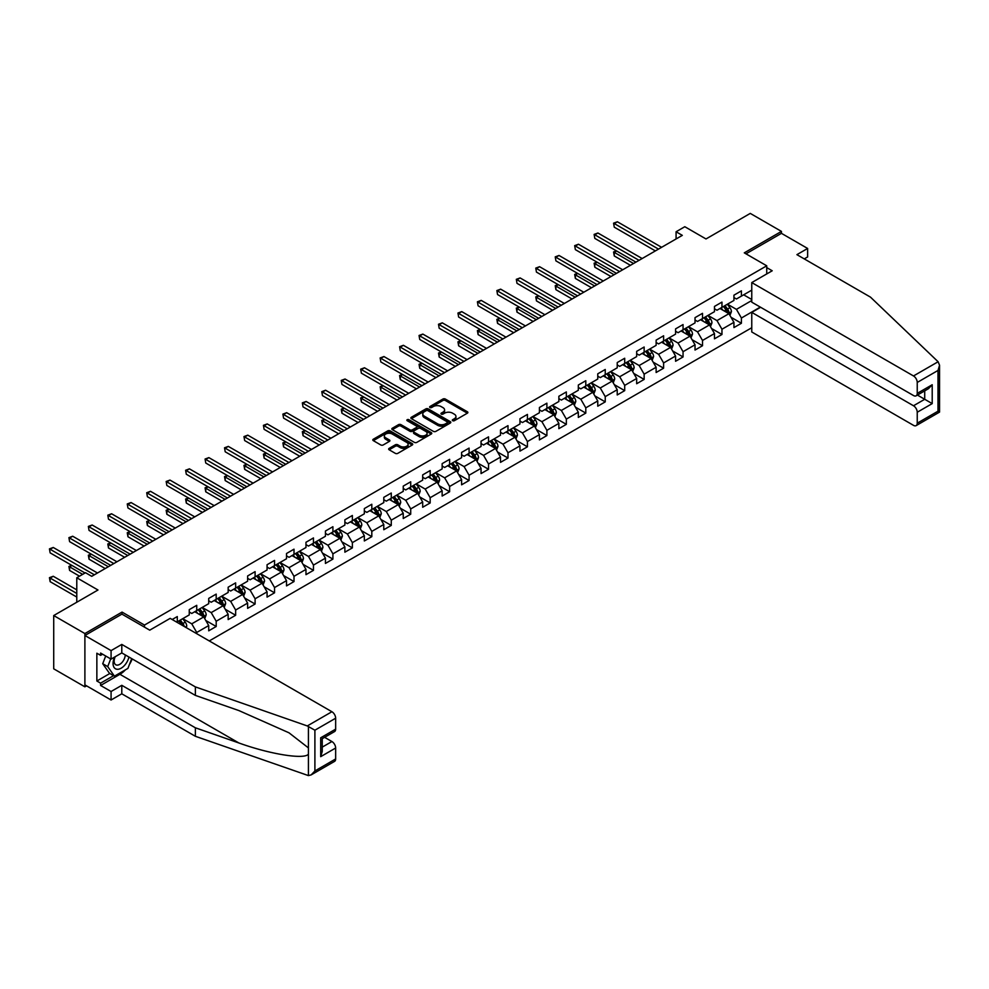 <?xml version="1.0" encoding="UTF-8"?>
<svg xmlns="http://www.w3.org/2000/svg" width="989" height="989" viewBox="0 0 989 989"><rect width="100%" height="100%" fill="white"/><g stroke="black" fill="none" stroke-linecap="round" stroke-linejoin="round"><path stroke-width="1.48" d="M452.653 420.684A1.212 0.705 0 0 0 454.371 420.684L467.377 413.179A1.731 1.001 0 0 0 467.884 412.475A1.731 1.001 0 0 0 467.377 411.77L445.347 399.049A1.731 1.001 0 0 0 442.899 399.049L429.894 406.553A1.212 0.705 0 0 0 431.6 407.542L433.281 406.578A5.538 3.202 0 0 1 441.119 406.578L442.948 407.629A5.538 3.202 0 0 1 444.58 409.891A5.538 3.202 0 0 1 442.948 412.153L441.267 413.13A1.212 0.705 0 0 0 442.985 414.119L444.667 413.142A5.538 3.202 0 0 1 452.505 413.142L454.334 414.206A5.538 3.202 0 0 1 455.954 416.468A5.538 3.202 0 0 1 454.334 418.73L452.653 419.695A1.212 0.705 0 0 0 452.653 420.684L452.653 419.695M389.159 448.376A1.731 1.001 0 0 0 388.652 449.08A1.731 1.001 0 0 0 389.159 449.785L395.34 453.358A1.731 1.001 0 0 0 397.788 453.358L412.228 445.013A1.731 1.001 0 0 0 412.734 444.308A1.731 1.001 0 0 0 412.228 443.604L390.198 430.883A1.731 1.001 0 0 0 387.75 430.883L373.31 439.227A1.731 1.001 0 0 0 372.804 439.932A1.731 1.001 0 0 0 373.31 440.637L380.777 444.951A1.731 1.001 0 0 0 383.225 444.951L389.406 441.378A1.731 1.001 0 0 0 389.913 440.674A1.731 1.001 0 0 0 389.406 439.969L385.698 437.83A4.636 2.67 0 0 1 384.35 435.939A4.636 2.67 0 0 1 387.206 433.466A4.636 2.67 0 0 1 392.25 434.047L406.751 442.417A4.636 2.67 0 0 1 408.111 444.308A4.636 2.67 0 0 1 405.255 446.781A4.636 2.67 0 0 1 400.211 446.2L397.788 444.803A1.731 1.001 0 0 0 395.34 444.803L389.159 448.376L389.159 449.785L395.34 446.249L395.34 444.803M804.267 258.895L807.63 256.955L807.63 248.462L781.446 233.342L781.446 231.401L750.268 213.401L705.998 238.955L684.808 226.716L676.08 231.76L682.311 235.357L91.742 576.315L85.511 572.718L76.783 577.761L76.783 602.239M122.043 614.181L122.043 612.092L84.893 633.553L53.715 615.554L97.985 590L76.783 577.761M122.043 612.092L144.493 625.06L766.735 265.806L766.735 273.953M781.446 231.401L744.284 252.85L766.735 265.806M433.405 431.377A1.731 1.001 0 0 0 435.852 431.377L450.292 423.045A1.731 1.001 0 0 0 450.811 422.328A1.731 1.001 0 0 0 450.292 421.623L428.262 408.902A1.731 1.001 0 0 0 425.814 408.902L411.375 417.247A1.731 1.001 0 0 0 410.868 417.951A1.731 1.001 0 0 0 411.375 418.656L433.405 431.377M407.641 420.955A1.212 0.705 0 0 1 408.865 421.116L431.241 434.035L416.826 442.367A1.731 1.001 0 0 1 414.379 442.367L392.336 429.646L392.336 428.237A1.731 1.001 0 0 0 391.829 428.942A1.731 1.001 0 0 0 392.336 429.646M392.336 428.237L398.518 424.664A1.731 1.001 0 0 1 400.965 424.664L409.903 429.819A1.731 1.001 0 0 0 412.351 429.819L416.456 427.458A1.731 1.001 0 0 0 416.962 426.754A1.731 1.001 0 0 0 416.456 426.036L407.147 420.671A1.212 0.705 0 0 1 408.865 419.682L431.266 432.613A1.731 1.001 0 0 1 431.773 433.318A1.731 1.001 0 0 1 431.266 434.023L431.266 432.613M84.893 633.553L84.893 686.823L53.715 668.824L53.715 615.554M144.493 627.15L144.493 625.06M209.272 640.934L751.764 327.73M751.764 290.148L741.416 296.119L741.416 290.865L733.937 295.179L733.937 300.446L721.958 307.356L721.958 302.102L714.478 306.417L714.478 311.671L702.511 318.582L702.511 313.328L695.032 317.642L695.032 322.909L683.053 329.819L683.053 324.553L675.574 328.88L675.574 334.134L663.607 341.044L663.607 335.79L656.127 340.105L656.127 345.359L644.148 352.269L644.148 347.015L636.669 351.342L636.669 356.596L624.702 363.507L624.702 358.253L617.223 362.567L617.223 367.821L605.243 374.732L605.243 369.478L597.764 373.805L597.764 379.059L585.797 385.97L585.797 380.716L578.318 385.03L578.318 390.284L566.338 397.195L566.338 391.941L558.859 396.268L558.859 401.522L546.892 408.432L546.892 403.178L539.413 407.493L539.413 412.747L527.434 419.657L527.434 414.403L519.954 418.73L519.954 423.984L507.987 430.895L507.987 425.641L500.508 429.955L500.508 435.209L488.529 442.12L488.529 436.866L481.05 441.181L481.05 446.447L469.083 453.358L469.083 448.104L461.591 452.418L461.591 457.672L449.624 464.583L449.624 459.329L442.145 463.643L442.145 468.91L430.178 475.82L430.178 470.554L422.686 474.881L422.686 480.135L410.719 487.045L410.719 481.791L403.24 486.106L403.24 491.36L391.273 498.283L391.273 493.017L383.781 497.343L383.781 502.597L371.815 509.508L371.815 504.254L364.335 508.569L364.335 513.823L352.368 520.733L352.368 515.479L344.877 519.806L344.877 525.06L332.91 531.971L332.91 526.717L325.43 531.031L325.43 536.285L313.464 543.196L313.464 537.942L305.972 542.269L305.972 547.523L294.005 554.433L294.005 549.179L286.526 553.494L286.526 558.748L274.546 565.659L274.546 560.404L267.067 564.731L267.067 569.985L255.1 576.896L255.1 571.642L247.621 575.957L247.621 581.211L235.642 588.121L235.642 582.867L228.162 587.194L228.162 592.448L216.195 599.359L216.195 594.105L208.716 598.419L208.716 603.673L196.737 610.584L196.737 605.33L189.258 609.644L189.258 614.911L177.291 621.821L177.291 616.567L172.173 619.51M760.306 307.097L741.416 318.013L741.416 323.267L733.937 327.582L733.937 322.327L721.958 329.238L721.958 334.492L714.478 338.819L714.478 333.553L702.511 340.463L702.511 345.73L695.032 350.044L695.032 344.79L683.053 351.701L683.053 356.955L675.574 361.269L675.574 356.015L663.607 362.926L663.607 368.192L656.127 372.507L656.127 367.253L644.148 374.163L644.148 379.417L636.669 383.732L636.669 378.478L624.702 385.389L624.702 390.643L617.223 394.97L617.223 389.715L605.243 396.626L605.243 401.88L597.764 406.195L597.764 400.941L585.797 407.851L585.797 413.105L578.318 417.432L578.318 412.178L566.338 419.089L566.338 424.343L558.859 428.657L558.859 423.403L546.892 430.314L546.892 435.568L539.413 439.895L539.413 434.641L527.434 441.551L527.434 446.805L519.954 451.12L519.954 445.866L507.987 452.777L507.987 458.031L500.508 462.358L500.508 457.103L488.529 464.014L488.529 469.268L481.05 473.583L481.05 468.329L469.083 475.239L469.083 480.493L461.591 484.82L461.591 479.554L449.624 486.477L449.624 491.731L442.145 496.045L442.145 490.791L430.178 497.702L430.178 502.956L422.686 507.27L422.686 502.016L410.719 508.927L410.719 514.193L403.24 518.508L403.24 513.254L391.273 520.165L391.273 525.419L383.781 529.733L383.781 524.479L371.815 531.39L371.815 536.644L364.335 540.971L364.335 535.717L352.368 542.627L352.368 547.881L344.877 552.196L344.877 546.942L332.91 553.852L332.91 559.106L325.43 563.433L325.43 558.179L313.464 565.09L313.464 570.344L305.972 574.658L305.972 569.404L294.005 576.315L294.005 581.569L286.526 585.896L286.526 580.642L274.546 587.553L274.546 592.807L267.067 597.121L267.067 591.867L255.1 598.778L255.1 604.032L247.621 608.359L247.621 603.105L235.642 610.015L235.642 615.269L228.162 619.584L228.162 614.33L216.195 621.24L216.195 626.494L208.716 630.821L208.716 625.555L196.737 632.478L196.737 633.689M194.746 611.734L203.722 616.926L191.755 623.836L182.78 618.644M189.258 612.03L191.755 613.464L196.737 610.584M191.755 623.836L196.737 632.478M203.722 616.926L208.716 625.555M214.205 600.508L223.18 605.688L211.201 612.599L202.226 607.419M208.716 600.793L211.201 602.239L216.195 599.359M211.201 612.599L216.195 621.24M223.18 605.688L228.162 614.33M233.651 589.271L242.626 594.463L230.66 601.374L221.684 596.182M228.162 589.568L230.66 591.002L235.642 588.121M230.66 601.374L235.642 610.015M242.626 594.463L247.621 603.105M253.11 578.046L262.085 583.226L250.106 590.136L241.131 584.956M247.621 578.33L250.106 579.777L255.1 576.896M250.106 590.136L255.1 598.778M262.085 583.226L267.067 591.867M272.556 566.821L281.531 572.001L269.564 578.911L260.589 573.731M267.067 567.105L269.564 568.539L274.546 565.659M269.564 578.911L274.546 587.553M281.531 572.001L286.526 580.642M292.015 555.583L300.99 560.763L289.023 567.674L280.035 562.494M286.526 555.867L289.023 557.314L294.005 554.433M289.023 567.674L294.005 576.315M300.99 560.763L305.972 569.404M311.461 544.358L320.436 549.538L308.469 556.448L299.494 551.269M305.972 544.642L308.469 546.076L313.464 543.196M308.469 556.448L313.464 565.09M320.436 549.538L325.43 558.179M330.919 533.12L339.895 538.3L327.928 545.211L318.94 540.031M325.43 533.405L327.928 534.851L332.91 531.971M327.928 545.211L332.91 553.852M339.895 538.3L344.877 546.942M350.366 521.895L359.341 527.075L347.374 533.986L338.399 528.806M344.877 522.18L347.374 523.614L352.368 520.733M347.374 533.986L352.368 542.627M359.341 527.075L364.335 535.717M369.824 510.658L378.799 515.838L366.832 522.761L357.845 517.568M364.335 510.942L366.832 512.389L371.815 509.508M366.832 522.761L371.815 531.39M378.799 515.838L383.781 524.479M389.27 499.433L398.246 504.613L386.279 511.523L377.303 506.343M383.781 499.717L386.279 501.151L391.273 498.283M386.279 511.523L391.273 520.165M398.246 504.613L403.24 513.254M408.729 488.195L417.704 493.387L405.737 500.298L396.75 495.106M403.24 488.492L405.737 489.926L410.719 487.045M405.737 500.298L410.719 508.927M417.704 493.387L422.686 502.016M428.175 476.97L437.163 482.15L425.183 489.061L416.208 483.881M422.686 477.254L425.183 478.701L430.178 475.82M425.183 489.061L430.178 497.702M437.163 482.15L442.145 490.791M447.634 465.732L456.609 470.925L444.642 477.835L435.654 472.643M442.145 466.029L444.642 467.463L449.624 464.583M444.642 477.835L449.624 486.477M456.609 470.925L461.591 479.554M467.08 454.507L476.068 459.687L464.088 466.598L455.113 461.418M461.591 454.792L464.088 456.238L469.083 453.358M464.088 466.598L469.083 475.239M476.068 459.687L481.05 468.329M486.539 443.27L495.514 448.462L483.547 455.373L474.559 450.18M481.05 443.567L483.547 445.001L488.529 442.12M483.547 455.373L488.529 464.014M495.514 448.462L500.508 457.103M505.985 432.045L514.972 437.225L502.993 444.135L494.018 438.955M500.508 432.329L502.993 433.775L507.987 430.895M502.993 444.135L507.987 452.777M514.972 437.225L519.954 445.866M525.443 420.807L534.419 425.999L522.452 432.91L513.476 427.73M519.954 421.104L522.452 422.538L527.434 419.657M522.452 432.91L527.434 441.551M534.419 425.999L539.413 434.641M544.89 409.582L553.877 414.762L541.898 421.673L532.923 416.493M539.413 409.866L541.898 411.313L546.892 408.432M541.898 421.673L546.892 430.314M553.877 414.762L558.859 423.403M564.348 398.357L573.323 403.537L561.356 410.447L552.381 405.267M558.859 398.641L561.356 400.075L566.338 397.195M561.356 410.447L566.338 419.089M573.323 403.537L578.318 412.178M583.794 387.119L592.782 392.299L580.803 399.21L571.827 394.03M578.318 387.404L580.803 388.85L585.797 385.97M580.803 399.21L585.797 407.851M592.782 392.299L597.764 400.941M603.253 375.894L612.228 381.074L600.261 387.985L591.286 382.805M597.764 376.179L600.261 377.613L605.243 374.732M600.261 387.985L605.243 396.626M612.228 381.074L617.223 389.715M622.699 364.657L631.687 369.837L619.707 376.747L610.732 371.567M617.223 364.941L619.707 366.387L624.702 363.507M619.707 376.747L624.702 385.389M631.687 369.837L636.669 378.478M642.158 353.432L651.133 358.611L639.166 365.522L630.191 360.342M636.669 353.716L639.166 355.15L644.148 352.269M639.166 365.522L644.148 374.163M651.133 358.611L656.127 367.253M661.616 342.194L670.591 347.386L658.612 354.297L649.637 349.105M656.127 342.491L658.612 343.925L663.607 341.044M658.612 354.297L663.607 362.926M670.591 347.386L675.574 356.015M681.062 330.969L690.038 336.149L678.071 343.059L669.096 337.879M675.574 331.253L678.071 332.7L683.053 329.819M678.071 343.059L683.053 351.701M690.038 336.149L695.032 344.79M700.521 319.731L709.496 324.924L697.517 331.834L688.542 326.642M695.032 320.028L697.517 321.462L702.511 318.582M697.517 331.834L702.511 340.463M709.496 324.924L714.478 333.553M719.967 308.506L728.942 313.686L716.976 320.597L708 315.417M714.478 308.791L716.976 310.237L721.958 307.356M716.976 320.597L721.958 329.238M728.942 313.686L733.937 322.327M751.764 300.508L736.434 309.372L727.447 304.179M743.666 294.821L751.764 299.506M733.937 297.565L736.434 298.999L741.416 296.119M736.434 309.372L741.416 318.013M84.893 686.823L86.575 685.859M676.08 231.76L676.08 238.955M731.007 317.246L741.416 323.267M711.548 328.484L721.958 334.492M692.102 339.709L702.511 345.73M672.644 350.947L683.053 356.955M653.197 362.172L663.607 368.192M633.739 373.409L644.148 379.417M614.293 384.634L624.702 390.643M594.834 395.872L605.243 401.88M575.388 407.097L585.797 413.105M555.929 418.335L566.338 424.343M536.483 429.56L546.892 435.568M517.024 440.797L527.434 446.805M497.578 452.022L507.987 458.031M478.12 463.248L488.529 469.268M458.661 474.485L469.083 480.493M439.215 485.71L449.624 491.731M419.756 496.948L430.178 502.956M400.31 508.173L410.719 514.193M380.852 519.41L391.273 525.419M361.405 530.636L371.815 536.644M341.947 541.873L352.368 547.881M322.501 553.098L332.91 559.106M303.042 564.336L313.464 570.344M283.596 575.561L294.005 581.569M264.137 586.798L274.546 592.807M244.691 598.024L255.1 604.032M225.232 609.249L235.642 615.269M205.786 620.486L216.195 626.494M453.135 420.857L454.334 420.164A5.538 3.202 0 0 0 455.954 417.902L455.954 416.468M444.58 409.891L444.58 411.337A5.538 3.202 0 0 1 442.948 413.6L441.749 414.292M467.352 413.192L445.347 400.483A1.731 1.001 0 0 0 442.899 400.483L430.376 407.715M450.292 421.623L450.292 423.045L428.262 410.348A1.731 1.001 0 0 0 425.814 410.348L411.399 418.668M447.238 422.822A1.212 0.705 0 0 0 447.238 421.833L427.903 410.67A1.212 0.705 0 0 0 426.185 410.67L424.405 411.696A5.538 3.202 0 0 0 422.785 413.958A5.538 3.202 0 0 0 424.405 416.221L437.633 423.848A5.538 3.202 0 0 0 445.458 423.848L447.238 422.822L447.238 424.269A1.212 0.705 0 0 0 447.597 423.774L447.597 422.328M422.785 413.958L422.785 415.392A5.538 3.202 0 0 0 424.405 417.655L424.405 416.221M447.238 424.269L445.458 425.295A5.538 3.202 0 0 1 437.633 425.295L424.405 417.655M392.361 429.659L398.518 426.098L398.518 424.664M416.962 426.754L416.962 428.188A1.731 1.001 0 0 1 416.456 428.892L412.351 431.266A1.731 1.001 0 0 1 409.903 431.266L400.965 426.098A1.731 1.001 0 0 0 398.518 426.098M419.175 435.172A4.636 2.67 0 0 0 424.219 435.753A4.636 2.67 0 0 0 427.087 433.281A4.636 2.67 0 0 0 425.727 431.389L420.622 428.447A1.731 1.001 0 0 0 418.174 428.447L414.07 430.808A1.731 1.001 0 0 0 413.563 431.513A1.731 1.001 0 0 0 414.07 432.23L419.175 435.172L419.175 436.619A4.636 2.67 0 0 0 424.219 437.2A4.636 2.67 0 0 0 427.087 434.727L427.087 433.281M413.563 431.513L413.563 432.959A1.731 1.001 0 0 0 414.07 433.664L414.07 432.23M419.175 436.619L414.07 433.664M408.111 444.308L408.111 445.755A4.636 2.67 0 0 1 405.255 448.215A4.636 2.67 0 0 1 400.211 447.634L397.788 446.249A1.731 1.001 0 0 0 395.34 446.249M384.35 435.939L384.35 437.373A4.636 2.67 0 0 0 385.698 439.264L385.698 437.83M389.382 441.391L385.698 439.264M412.215 445.025L390.198 432.329A1.731 1.001 0 0 0 387.75 432.329L373.335 440.649M729.931 315.392L731.415 311.659A4.673 2.695 -120 0 0 729.919 307.678L727.348 304.241M722.86 310.175L721.117 307.839M616.629 251.008L614.268 252.368L614.268 255.966L630.438 265.312M723.491 306.479L726.062 309.916A4.673 2.695 60 0 1 727.397 312.722L728.893 311.856A4.673 2.695 -120 0 0 727.558 309.05L724.986 305.613M723.812 306.281L726.668 310.101A2.386 1.372 60 0 1 727.1 310.818L728.893 311.856M614.268 255.966L613.576 251.972L633.553 263.507M613.576 251.972L616.357 250.847M658.489 249.104L614.268 223.576L617.383 221.771L661.616 247.312M655.373 250.909L614.268 227.173L613.576 223.18L617.383 221.771M614.268 227.173L613.576 223.18M114.65 657.042A11.46 6.614 120 0 0 117.122 669.269A11.46 6.614 120 0 0 128.941 657.042M115.256 656.696A7.85 4.525 120 0 0 115.775 664.769A7.85 4.525 120 0 0 116.925 665.115A7.85 4.525 120 0 0 125.244 654.903M131.698 658.637L127.902 668.403L114.44 676.167L109.458 673.286L102.72 663.718L105.712 656.016M114.44 676.167L107.714 666.598L110.706 658.897M102.72 663.718L107.714 666.598M938.116 361.751L939.55 365.238L938.005 370.455L917.236 382.446A5.291 3.054 -120 0 0 913.502 375.956L938.116 361.751L870.481 297.133L796.911 254.655L807.63 248.462M760.615 307.282L751.764 312.388L751.764 331.97L913.502 425.344A5.291 3.054 -120 0 0 916.148 425.616A5.291 3.054 -120 0 0 917.236 423.193L917.236 412.24A5.291 3.054 -120 0 0 913.502 405.762L924.715 399.284L932.207 403.611L917.236 412.24M751.764 312.388L913.502 405.762M766.735 267.611L772.211 270.776L751.764 282.582L751.764 302.164L913.502 395.538A5.291 3.054 -120 0 0 916.148 395.81A5.291 3.054 -120 0 0 917.236 393.387L917.236 382.446M751.764 282.582L913.502 375.956M781.446 233.342L745.966 253.827M917.421 395.068L924.715 399.284L924.715 390.853M917.236 393.387L932.207 384.746L928.461 388.689L916.148 395.81M917.236 423.193L938.005 411.201L938.784 411.659M125.43 669.825A19.842 11.46 -60 0 1 119.929 674.3L100.606 685.464L111.077 691.509L121.795 685.315L195.365 727.793L195.365 736.286L308.42 775.599L311.152 774.894L314.898 770.95L335.654 758.959A5.291 3.054 60 0 1 334.554 761.382L311.152 774.894M195.365 727.793L238.856 742.962C269.75 754.187 304.352 759.762 308.42 754.162L308.42 747.894L288.986 732.8L238.856 710.559L195.365 695.391L121.795 652.913L111.077 659.107L100.606 653.061L100.606 655.361L96.86 653.21L96.86 681.001L100.606 683.152L113.574 675.672M111.077 691.509L111.077 700.002L84.893 684.883L84.893 635.494L121.919 614.12L149.735 630.166L170.182 618.36L331.908 711.734A5.291 3.054 60 0 1 335.654 718.212L335.654 729.153A5.291 3.054 60 0 1 334.554 731.576L322.241 738.696L322.241 751.442L320.696 756.659L320.696 737.794C322.711 738.968 322.711 738.968 320.696 737.794L335.654 729.153M121.795 685.315L121.795 693.808L111.077 700.002M195.365 736.286L121.795 693.808M335.654 718.212L314.898 730.203L307.295 725.951L195.365 686.898L121.795 644.42L111.077 650.614L111.077 659.107M111.077 650.614L84.893 635.494M100.606 685.464L100.606 683.152M121.795 644.42L121.795 652.913M195.365 686.898L195.365 695.391M322.241 747.128L331.908 741.54A5.291 3.054 60 0 1 335.654 748.018L335.654 758.959M331.908 741.54L324.615 737.324M132.18 658.909A19.842 11.46 -60 0 1 129.361 664.633M102.596 654.211L100.606 655.361M96.86 681.001L109.828 673.509M710.473 326.63L711.956 322.884A4.673 2.695 -120 0 0 710.473 318.903L707.901 315.479M703.414 321.4L701.658 319.076M597.183 262.233L594.809 263.606L594.809 267.203L610.979 276.537M704.032 317.704L706.603 321.141A4.673 2.695 60 0 1 707.939 323.947L709.434 323.082A4.673 2.695 -120 0 0 708.099 320.275L705.528 316.839M704.353 317.518L707.209 321.326A2.386 1.372 60 0 1 707.642 322.055L709.434 323.082M594.809 267.203L594.129 263.21L614.095 274.744M594.129 263.21L596.911 262.073M691.027 337.855L692.51 334.121A4.673 2.695 -120 0 0 691.014 330.141L688.443 326.704M683.955 332.638L682.212 330.301M577.724 273.471L575.363 274.831L575.363 278.428L591.533 287.774M684.573 328.941L687.157 332.366A4.673 2.695 60 0 1 688.492 335.184L689.988 334.319A4.673 2.695 -120 0 0 688.653 331.513L686.069 328.076M684.907 328.744L687.763 332.564A2.386 1.372 60 0 1 688.196 333.281L689.988 334.319M575.363 278.428L574.671 274.435L594.649 285.969M574.671 274.435L577.452 273.31M639.042 260.342L594.809 234.801L597.925 233.008L642.158 258.537M635.927 262.134L594.809 238.398L594.129 234.405L597.925 233.008M594.809 238.398L594.129 234.405M619.584 271.567L575.363 246.038L578.478 244.234L622.699 269.774M616.468 273.372L575.363 249.636L574.671 245.643L578.478 244.234M575.363 249.636L574.671 245.643M671.568 349.092L673.052 345.346A4.673 2.695 -120 0 0 671.568 341.366L668.997 337.929M664.509 343.863L662.754 341.539M558.278 284.696L555.905 286.068L555.905 289.666L572.075 298.999M665.127 340.167L667.699 343.603A4.673 2.695 60 0 1 669.034 346.41L670.53 345.544A4.673 2.695 -120 0 0 669.194 342.738L666.623 339.301M665.449 339.981L668.304 343.789A2.386 1.372 60 0 1 668.737 344.518L670.53 345.544M555.905 289.666L555.225 285.673L575.19 297.207M555.225 285.673L558.006 284.535M652.122 360.317L653.605 356.584A4.673 2.695 -120 0 0 652.11 352.603L649.538 349.166M645.051 355.1L643.307 352.764M538.82 295.921L536.458 297.293L536.458 300.891L552.628 310.237M645.669 351.392L648.252 354.828A4.673 2.695 60 0 1 649.588 357.647L651.083 356.782A4.673 2.695 -120 0 0 649.748 353.963L647.165 350.539M646.002 351.206L648.858 355.026A2.386 1.372 60 0 1 649.291 355.743L651.083 356.782M536.458 300.891L535.766 296.898L555.744 308.432M535.766 296.898L538.548 295.773M632.663 371.543L634.147 367.809A4.673 2.695 -120 0 0 632.663 363.828L630.092 360.392M625.604 366.326L623.849 364.001M519.373 307.159L517 308.531L517 312.128L533.17 321.462M626.222 362.629L628.794 366.066A4.673 2.695 60 0 1 630.129 368.872L631.625 368.007A4.673 2.695 -120 0 0 630.29 365.201L627.718 361.764M626.544 362.444L629.4 366.251A2.386 1.372 60 0 1 629.832 366.981L631.625 368.007M517 312.128L516.32 308.135L536.285 319.657M516.32 308.135L519.089 306.998M600.138 282.805L555.905 257.264L559.02 255.471L603.253 281M597.022 284.597L555.905 260.861L555.225 256.868L559.02 255.471M555.905 260.861L555.225 256.868M580.679 294.03L536.458 268.501L539.574 266.696L583.794 292.237M577.564 295.835L536.458 272.099L535.766 268.106L539.574 266.696M536.458 272.099L535.766 268.106M561.233 305.267L517 279.726L520.115 277.934L564.348 303.462M558.117 307.06L517 283.324L516.32 279.331L520.115 277.934M517 283.324L516.32 279.331M613.217 382.78L614.701 379.047A4.673 2.695 -120 0 0 613.205 375.066L610.633 371.629M606.146 377.563L604.403 375.227M499.915 318.384L497.541 319.756L497.541 323.354L513.724 332.7M606.764 373.854L609.348 377.291A4.673 2.695 60 0 1 610.683 380.11L612.179 379.244A4.673 2.695 -120 0 0 610.843 376.426L608.26 373.001M607.098 373.669L609.953 377.477A2.386 1.372 60 0 1 610.386 378.206L612.179 379.244M497.541 323.354L496.861 319.36L516.839 330.895M496.861 319.36L499.643 318.235M541.774 316.492L497.541 290.964L500.669 289.159L544.89 314.7M538.659 318.297L497.541 294.561L496.861 290.568L500.669 289.159M497.541 294.561L496.861 290.568M593.759 394.005L595.242 390.272A4.673 2.695 -120 0 0 593.759 386.291L591.187 382.854M586.7 388.788L584.944 386.464M480.469 329.621L478.095 330.994L478.095 334.591L494.265 343.925M587.318 385.092L589.889 388.529A4.673 2.695 60 0 1 591.224 391.335L592.72 390.47A4.673 2.695 -120 0 0 591.385 387.663L588.814 384.227M587.639 384.906L590.495 388.714A2.386 1.372 60 0 1 590.928 389.431L592.72 390.47M478.095 334.591L477.403 330.586L497.38 342.12M477.403 330.586L480.184 329.461M522.328 327.73L478.095 302.189L481.21 300.384L525.443 325.925M519.213 329.522L478.095 305.786L477.403 301.793L481.21 300.384M478.095 305.786L477.403 301.793M574.312 405.243L575.796 401.509A4.673 2.695 -120 0 0 574.3 397.529L571.729 394.092M567.241 400.026L565.498 397.689M461.01 340.846L458.636 342.219L458.636 345.816L474.819 355.15M567.859 396.317L570.443 399.754A4.673 2.695 60 0 1 571.778 402.572L573.274 401.707A4.673 2.695 -120 0 0 571.939 398.888L569.355 395.452M568.193 396.132L571.049 399.939A2.386 1.372 60 0 1 571.481 400.669L573.274 401.707M458.636 345.816L457.956 341.823L477.934 353.357M457.956 341.823L460.738 340.698M502.869 338.955L458.636 313.426L461.764 311.622L505.985 337.162M499.754 340.76L458.636 317.024L457.956 313.031L461.764 311.622M458.636 317.024L457.956 313.031M554.854 416.468L556.337 412.734A4.673 2.695 -120 0 0 554.854 408.754L552.27 405.317M547.795 411.251L546.039 408.914M441.564 352.084L439.19 353.444L439.19 357.054L455.36 366.387M548.413 407.555L550.984 410.991A4.673 2.695 60 0 1 552.319 413.798L553.815 412.932A4.673 2.695 -120 0 0 552.48 410.126L549.909 406.689M548.734 407.369L551.59 411.177A2.386 1.372 60 0 1 552.023 411.894L553.815 412.932M439.19 357.054L438.498 353.048L458.476 364.582M438.498 353.048L441.279 351.923M483.423 350.193L439.19 324.652L442.306 322.847L486.539 348.388M480.295 351.985L439.19 328.249L438.498 324.256L442.306 322.847M439.19 328.249L438.498 324.256M535.408 427.705L536.891 423.972A4.673 2.695 -120 0 0 535.395 419.991L532.824 416.554M528.336 422.488L526.593 420.152M422.105 363.309L419.732 364.681L419.732 368.279L435.914 377.613M528.954 418.78L531.526 422.216A4.673 2.695 60 0 1 532.873 425.035L534.369 424.17A4.673 2.695 -120 0 0 533.034 421.351L530.45 417.914M529.288 418.594L532.144 422.402A2.386 1.372 60 0 1 532.577 423.131L534.369 424.17M419.732 368.279L419.052 364.286L439.029 375.82M419.052 364.286L421.833 363.148M463.965 361.418L419.732 335.877L422.859 334.084L467.08 359.613M460.849 363.223L419.732 339.487L419.052 335.481L422.859 334.084M419.732 339.487L419.052 335.481M515.949 438.931L517.432 435.197A4.673 2.695 -120 0 0 515.949 431.216L513.365 427.78M508.89 433.714L507.134 431.377M402.659 374.547L400.285 375.907L400.285 379.516L416.456 388.85M509.508 430.017L512.079 433.454A4.673 2.695 60 0 1 513.415 436.26L514.91 435.395A4.673 2.695 -120 0 0 513.575 432.589L511.004 429.152M509.829 429.832L512.685 433.639A2.386 1.372 60 0 1 513.118 434.356L514.91 435.395M400.285 379.516L399.593 375.511L419.571 387.045M399.593 375.511L402.375 374.386M444.518 372.655L400.285 347.114L403.401 345.309L447.634 370.85M441.391 374.448L400.285 350.712L399.593 346.719L403.401 345.309M400.285 350.712L399.593 346.719M496.503 450.168L497.986 446.422A4.673 2.695 -120 0 0 496.49 442.454L493.919 439.017M489.431 444.951L487.688 442.615M383.2 385.772L380.827 387.144L380.827 390.742L397.009 400.075M490.05 441.242L492.621 444.679A4.673 2.695 60 0 1 493.968 447.485L495.464 446.632A4.673 2.695 -120 0 0 494.117 443.814L491.545 440.377M490.383 441.057L493.239 444.865A2.386 1.372 60 0 1 493.672 445.594L495.464 446.632M380.827 390.742L380.147 386.748L400.125 398.283M380.147 386.748L382.928 385.611M425.06 383.88L380.827 358.339L383.955 356.547L428.175 382.075M421.944 385.685L380.827 361.949L380.147 357.944L383.955 356.547M380.827 361.949L380.147 357.944M477.044 461.393L478.528 457.66A4.673 2.695 -120 0 0 477.044 453.679L474.46 450.242M469.973 456.176L468.23 453.84M363.754 397.009L361.381 398.369L361.381 401.967L377.551 411.313M470.603 452.48L473.175 455.917A4.673 2.695 60 0 1 474.51 458.723L476.006 457.858A4.673 2.695 -120 0 0 474.671 455.051L472.099 451.614M470.925 452.282L473.78 456.102A2.386 1.372 60 0 1 474.213 456.819L476.006 457.858M361.381 401.967L360.688 397.974L380.666 409.508M360.688 397.974L363.47 396.849M405.614 395.106L361.381 369.577L364.496 367.772L408.729 393.313M402.486 396.91L361.381 373.174L360.688 369.181L364.496 367.772M361.381 373.174L360.688 369.181M457.598 472.631L459.081 468.885A4.673 2.695 -120 0 0 457.586 464.904L455.014 461.48M450.527 467.414L448.783 465.077M344.296 408.234L341.922 409.607L341.922 413.204L358.105 422.538M451.145 463.705L453.716 467.142A4.673 2.695 60 0 1 455.064 469.948L456.559 469.083A4.673 2.695 -120 0 0 455.212 466.276L452.641 462.84M451.478 463.52L454.322 467.327A2.386 1.372 60 0 1 454.755 468.057L456.559 469.083M341.922 413.204L341.242 409.211L361.22 420.745M341.242 409.211L344.024 408.074M386.155 406.343L341.922 380.802L345.037 379.01L389.27 404.538M383.04 408.148L341.922 384.412L341.242 380.406L345.037 379.01M341.922 384.412L341.242 380.406M438.139 483.856L439.623 480.122A4.673 2.695 -120 0 0 438.139 476.142L435.556 472.705M431.068 478.639L429.325 476.302M324.837 419.472L322.476 420.832L322.476 424.429L338.646 433.775M431.699 474.943L434.27 478.367A4.673 2.695 60 0 1 435.605 481.186L437.101 480.32A4.673 2.695 -120 0 0 435.766 477.514L433.194 474.077M432.02 474.745L434.876 478.565A2.386 1.372 60 0 1 435.308 479.282L437.101 480.32M322.476 424.429L321.784 420.436L341.761 431.97M321.784 420.436L324.565 419.311M366.709 417.568L322.476 392.04L325.591 390.235L369.824 415.776M363.581 419.373L322.476 395.637L321.784 391.644L325.591 390.235M322.476 395.637L321.784 391.644M418.693 495.093L420.177 491.348A4.673 2.695 -120 0 0 418.681 487.367L416.109 483.942M411.622 489.864L409.879 487.54M305.391 430.697L303.017 432.069L303.017 435.667L319.187 445.001M412.24 486.168L414.811 489.604A4.673 2.695 60 0 1 416.159 492.411L417.655 491.545A4.673 2.695 -120 0 0 416.307 488.739L413.736 485.302M412.561 485.982L415.417 489.79A2.386 1.372 60 0 1 415.85 490.519L417.655 491.545M303.017 435.667L302.337 431.674L322.315 443.208M302.337 431.674L305.119 430.536M347.25 428.806L303.017 403.265L306.133 401.472L350.366 427.001M344.135 430.598L303.017 406.862L302.337 402.869L306.133 401.472M303.017 406.862L302.337 402.869M399.235 506.319L400.718 502.585A4.673 2.695 -120 0 0 399.235 498.604L396.651 495.168M392.163 501.102L390.42 498.765M285.932 441.922L283.571 443.295L283.571 446.892L299.741 456.238M392.794 497.405L395.365 500.83A4.673 2.695 60 0 1 396.7 503.648L398.196 502.783A4.673 2.695 -120 0 0 396.861 499.977L394.29 496.54M393.115 497.207L395.971 501.027A2.386 1.372 60 0 1 396.404 501.744L398.196 502.783M283.571 446.892L282.879 442.899L302.857 454.433M282.879 442.899L285.66 441.774M327.792 440.031L283.571 414.502L286.686 412.697L330.919 438.238M324.676 441.836L283.571 418.1L282.879 414.107L286.686 412.697M283.571 418.1L282.879 414.107M379.788 517.556L381.272 513.81A4.673 2.695 -120 0 0 379.776 509.829L377.205 506.393M372.717 512.327L370.962 510.003M266.486 453.16L264.112 454.532L264.112 458.13L280.283 467.463M373.335 508.63L375.907 512.067A4.673 2.695 60 0 1 377.242 514.873L378.75 514.008A4.673 2.695 -120 0 0 377.402 511.202L374.831 507.765M373.657 508.445L376.512 512.253A2.386 1.372 60 0 1 376.945 512.982L378.75 514.008M264.112 458.13L263.433 454.136L283.41 465.658M263.433 454.136L266.214 452.999M308.345 451.268L264.112 425.727L267.228 423.935L311.461 449.463M305.23 453.061L264.112 429.325L263.433 425.332L267.228 423.935M264.112 429.325L263.433 425.332M360.33 528.781L361.813 525.048A4.673 2.695 -120 0 0 360.317 521.067L357.746 517.63M353.258 523.564L351.515 521.228M247.027 464.385L244.666 465.757L244.666 469.355L260.836 478.701M353.889 519.855L356.46 523.292A4.673 2.695 60 0 1 357.795 526.111L359.291 525.246A4.673 2.695 -120 0 0 357.956 522.427L355.385 519.002M354.21 519.67L357.066 523.49A2.386 1.372 60 0 1 357.499 524.207L359.291 525.246M244.666 469.355L243.974 465.362L263.952 476.896M243.974 465.362L246.756 464.237M288.887 462.493L244.666 436.965L247.782 435.16L292.015 460.701M285.772 464.298L244.666 440.562L243.974 436.569L247.782 435.16M244.666 440.562L243.974 436.569M340.884 540.006L342.367 536.273A4.673 2.695 -120 0 0 340.871 532.292L338.3 528.855M333.812 534.789L332.057 532.465M227.581 475.622L225.208 476.995L225.208 480.592L241.378 489.926M334.43 531.093L337.002 534.53A4.673 2.695 60 0 1 338.337 537.336L339.833 536.471A4.673 2.695 -120 0 0 338.498 533.664L335.926 530.228M334.752 530.908L337.608 534.715A2.386 1.372 60 0 1 338.04 535.432L339.833 536.471M225.208 480.592L224.528 476.599L244.506 488.121M224.528 476.599L227.309 475.462M269.441 473.731L225.208 448.19L228.323 446.398L272.556 471.926M266.325 475.524L225.208 451.788L224.528 447.794L228.323 446.398M225.208 451.788L224.528 447.794M321.425 551.244L322.909 547.51A4.673 2.695 -120 0 0 321.413 543.53L318.841 540.093M314.354 546.027L312.611 543.69M208.123 486.848L205.761 488.22L205.761 491.817L221.932 501.151M314.984 542.318L317.556 545.755A4.673 2.695 60 0 1 318.891 548.574L320.387 547.708A4.673 2.695 -120 0 0 319.051 544.89L316.48 541.453M315.306 542.133L318.161 545.94A2.386 1.372 60 0 1 318.594 546.67L320.387 547.708M205.761 491.817L205.069 487.824L225.047 499.358M205.069 487.824L207.851 486.699M249.982 484.956L205.761 459.428L208.877 457.623L253.11 483.164M246.867 486.761L205.761 463.025L205.069 459.032L208.877 457.623M205.761 463.025L205.069 459.032M301.979 562.469L303.462 558.736A4.673 2.695 -120 0 0 301.966 554.755L299.395 551.318M294.907 557.252L293.152 554.916M188.676 498.085L186.303 499.445L186.303 503.055L202.473 512.389M295.526 553.556L298.097 556.992A4.673 2.695 60 0 1 299.432 559.799L300.928 558.933A4.673 2.695 -120 0 0 299.593 556.127L297.021 552.69M295.847 553.37L298.703 557.178A2.386 1.372 60 0 1 299.135 557.895L300.928 558.933M186.303 503.055L185.623 499.049L205.601 510.584M185.623 499.049L188.405 497.924M230.536 496.194L186.303 470.653L189.418 468.848L233.651 494.389M227.421 497.986L186.303 474.25L185.623 470.257L189.418 468.848M186.303 474.25L185.623 470.257M282.52 573.707L284.004 569.973A4.673 2.695 -120 0 0 282.508 565.992L279.936 562.556M275.449 568.49L273.706 566.153M169.218 509.31L166.857 510.683L166.857 514.28L183.027 523.614M276.067 564.781L278.651 568.218A4.673 2.695 60 0 1 279.986 571.036L281.482 570.171A4.673 2.695 -120 0 0 280.147 567.352L277.575 563.915M276.401 564.595L279.257 568.403A2.386 1.372 60 0 1 279.689 569.132L281.482 570.171M166.857 514.28L166.164 510.287L186.142 521.821M166.164 510.287L168.946 509.15M211.077 507.419L166.857 481.89L169.972 480.085L214.205 505.626M207.962 509.224L166.857 485.488L166.164 481.482L169.972 480.085M166.857 485.488L166.164 481.482M263.062 584.932L264.545 581.198A4.673 2.695 -120 0 0 263.062 577.217L260.49 573.781M256.003 579.715L254.247 577.378M149.772 520.548L147.398 521.908L147.398 525.518L163.568 534.851M256.621 576.018L259.192 579.455A4.673 2.695 60 0 1 260.527 582.261L262.023 581.396A4.673 2.695 -120 0 0 260.688 578.59L258.117 575.153M256.942 575.833L259.798 579.641A2.386 1.372 60 0 1 260.231 580.358L262.023 581.396M147.398 525.518L146.718 521.512L166.684 533.046M146.718 521.512L149.5 520.387M191.631 518.656L147.398 493.115L150.513 491.31L194.746 516.851M188.516 520.449L147.398 496.713L146.718 492.72L150.513 491.31M147.398 496.713L146.718 492.72M243.615 596.169L245.099 592.423A4.673 2.695 -120 0 0 243.603 588.455L241.032 585.018M236.544 590.952L234.801 588.616M130.313 531.773L127.952 533.145L127.952 536.743L144.122 546.076M237.162 587.243L239.746 590.68A4.673 2.695 60 0 1 241.081 593.487L242.577 592.634A4.673 2.695 -120 0 0 241.242 589.815L238.658 586.378M237.496 587.058L240.352 590.866A2.386 1.372 60 0 1 240.784 591.595L242.577 592.634M127.952 536.743L127.26 532.75L147.237 544.284M127.26 532.75L130.041 531.612M172.173 529.881L127.952 504.341L131.067 502.548L175.288 528.077M169.057 531.686L127.952 507.95L127.26 503.945L131.067 502.548M127.952 507.95L127.26 503.945M224.157 607.394L225.64 603.661A4.673 2.695 -120 0 0 224.157 599.68L221.585 596.243M217.098 602.177L215.342 599.841M110.867 543.01L108.493 544.37L108.493 547.98L124.663 557.314M217.716 598.481L220.287 601.918A4.673 2.695 60 0 1 221.623 604.724L223.118 603.859A4.673 2.695 -120 0 0 221.783 601.052L219.212 597.616M218.037 598.283L220.893 602.103A2.386 1.372 60 0 1 221.326 602.82L223.118 603.859M108.493 547.98L107.813 543.975L127.779 555.509M107.813 543.975L110.595 542.85M152.726 541.107L108.493 515.578L111.609 513.773L155.842 539.314M149.611 542.912L108.493 519.176L107.813 515.182L111.609 513.773M108.493 519.176L107.813 515.182M204.711 618.632L206.194 614.886A4.673 2.695 -120 0 0 204.698 610.918L202.127 607.481M197.639 613.415L195.896 611.078M91.408 554.236L89.047 555.608L89.047 559.205L105.217 568.539M198.257 609.706L200.841 613.143A4.673 2.695 60 0 1 202.176 615.949L203.672 615.096A4.673 2.695 -120 0 0 202.337 612.278L199.753 608.841M198.591 609.521L201.447 613.328A2.386 1.372 60 0 1 201.88 614.058L203.672 615.096M89.047 559.205L88.355 555.212L108.333 566.746M88.355 555.212L91.136 554.075M133.268 552.344L89.047 526.803L92.162 525.011L136.383 550.539M130.152 554.149L89.047 530.413L88.355 526.408L92.162 525.011M89.047 530.413L88.355 526.408M186.216 627.619L186.736 626.124A4.673 2.695 -120 0 0 185.252 622.143L182.681 618.706M71.962 565.473L69.589 566.833L69.589 570.43L79.528 576.179M184.238 626.482L184.214 626.321A4.673 2.695 -120 0 0 182.878 623.515L180.307 620.078M179.133 620.746L181.988 624.566A2.386 1.372 60 0 1 182.421 625.283L184.214 626.321M178.811 620.944L181.383 624.38A4.673 2.695 60 0 1 181.877 625.11M69.589 570.43L68.909 566.437L82.643 574.374M68.909 566.437L71.678 565.312M113.822 563.569L69.589 538.041L72.704 536.236L116.937 561.777M110.706 565.374L69.589 541.638L68.909 537.645L72.704 536.236M69.589 541.638L68.909 537.645M76.783 589.852L53.258 576.266L50.13 578.071L50.13 581.668L76.783 597.047M50.13 581.668L49.45 577.675L76.783 593.449M49.45 577.675L53.258 576.266M94.363 574.807L50.13 549.266L53.258 547.473L97.478 573.002M85.017 573.002L50.13 552.863L49.45 548.87L53.258 547.473M50.13 552.863L49.45 548.87M454.334 420.164L454.334 418.73M441.267 414.119L441.267 413.13M442.948 413.6L442.948 412.153M429.894 407.542L429.894 406.553M442.899 400.483L442.899 399.049M445.347 400.483L445.347 399.049M467.377 413.179L467.377 411.77M411.375 418.656L411.375 417.247M425.814 410.348L425.814 408.902M428.262 410.348L428.262 408.902M437.633 425.295L437.633 423.848M445.458 425.295L445.458 423.848M400.965 426.098L400.965 424.664M409.903 431.266L409.903 429.819M412.351 431.266L412.351 429.819M416.456 428.892L416.456 427.458M408.865 421.116L408.865 419.682M397.788 446.249L397.788 444.803M400.211 447.634L400.211 446.2M389.406 441.378L389.406 439.969M373.31 440.637L373.31 439.227M387.75 432.329L387.75 430.883M390.198 432.329L390.198 430.883M412.228 445.013L412.228 443.604M728.485 313.426L731.39 311.745M727.558 309.05L729.919 307.678M724.232 310.966L726.062 309.916M938.005 411.201L938.005 370.455M932.207 384.746L932.207 403.611M308.42 775.599L308.42 754.162M308.42 747.894L308.42 726.458M314.898 730.203L314.898 770.95M335.654 748.018L320.696 756.659M307.295 725.951L331.908 711.734M119.929 674.3L238.856 742.962M709.026 324.652L711.932 322.983M708.099 320.275L710.473 318.903M704.774 322.191L706.603 321.141M689.58 335.889L692.473 334.208M688.653 331.513L691.014 330.141M685.328 333.429L687.157 332.366M670.122 347.114L673.027 345.445M669.194 342.738L671.568 341.366M665.869 344.654L667.699 343.603M650.675 358.339L653.568 356.67M649.748 353.963L652.11 352.603M646.423 355.892L648.252 354.828M631.217 369.577L634.122 367.908M630.29 365.201L632.663 363.828M626.964 367.117L628.794 366.066M611.771 380.802L614.663 379.133M610.843 376.426L613.205 375.066M607.518 378.354L609.348 377.291M592.312 392.04L595.217 390.358M591.385 387.663L593.759 386.291M588.059 389.579L589.889 388.529M572.866 403.265L575.759 401.596M571.939 398.888L574.3 397.529M568.613 400.817L570.443 399.754M553.407 414.502L556.312 412.821M552.48 410.126L554.854 408.754M549.155 412.042L550.984 410.991M533.961 425.727L536.854 424.058M533.034 421.351L535.395 419.991M529.708 423.28L531.526 422.216M514.503 436.965L517.408 435.284M513.575 432.589L515.949 431.216M510.25 434.505L512.079 433.454M495.056 448.19L497.949 446.521M494.117 443.814L496.49 442.454M490.804 445.73L492.621 444.679M475.598 459.428L478.503 457.746M474.671 455.051L477.044 453.679M471.345 456.967L473.175 455.917M456.152 470.653L459.044 468.984M455.212 466.276L457.586 464.904M451.899 468.193L453.716 467.142M436.693 481.89L439.598 480.209M435.766 477.514L438.139 476.142M432.44 479.43L434.27 478.367M417.247 493.115L420.14 491.446M416.307 488.739L418.681 487.367M412.982 490.655L414.811 489.604M397.788 504.341L400.693 502.672M396.861 499.977L399.235 498.604M393.535 501.893L395.365 500.83M378.342 515.578L381.235 513.909M377.402 511.202L379.776 509.829M374.077 513.118L375.907 512.067M358.883 526.803L361.789 525.134M357.956 522.427L360.317 521.067M354.631 524.355L356.46 523.292M339.437 538.041L342.33 536.359M338.498 533.664L340.871 532.292M335.172 535.581L337.002 534.53M319.979 549.266L322.884 547.597M319.051 544.89L321.413 543.53M315.726 546.818L317.556 545.755M300.532 560.503L303.425 558.822M299.593 556.127L301.966 554.755M296.267 558.043L298.097 556.992M281.074 571.729L283.979 570.06M280.147 567.352L282.508 565.992M276.821 569.281L278.651 568.218M261.615 582.966L264.52 581.285M260.688 578.59L263.062 577.217M257.363 580.506L259.192 579.455M242.169 594.191L245.062 592.522M241.242 589.815L243.603 588.455M237.916 591.731L239.746 590.68M222.71 605.429L225.616 603.747M221.783 601.052L224.157 599.68M218.458 602.969L220.287 601.918M203.264 616.654L206.157 614.985M202.337 612.278L204.698 610.918M199.012 614.194L200.841 613.143M185.24 627.063L186.711 626.21M182.878 623.515L185.252 622.143M939.55 365.238L939.55 412.092L916.148 425.616"/></g></svg>
